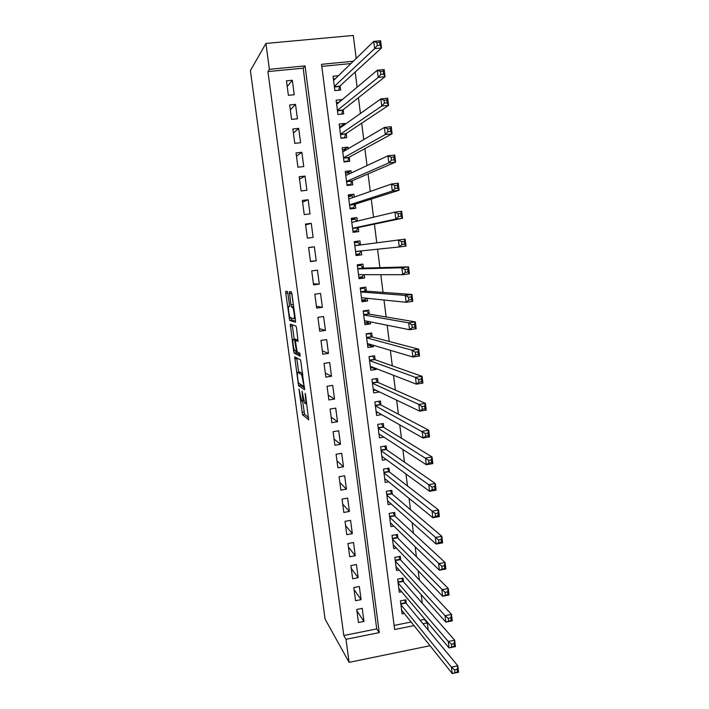 <?xml version="1.0" encoding="UTF-8"?>
<svg xmlns="http://www.w3.org/2000/svg" width="709" height="709" viewBox="0 0 709 709"><rect width="100%" height="100%" fill="white"/><g stroke="black" fill="none" stroke-linecap="round" stroke-linejoin="round"><path stroke-width="1.06" d="M298.985 389.046L302.557 414.721L308.628 419.763L305.588 395.002L305.145 393.318L305.508 397.625C306.004 401.755 305.951 403.776 305.34 403.687L304.604 403.004L302.061 391.208L302.371 395.374C302.858 399.424 302.814 401.418 302.229 401.338L301.52 400.691L298.985 389.046M287.916 293.632L287.322 291.452L285.807 291.284L285.798 293.375L289.68 320.397L295.44 322.17L295.467 320.069L291.966 294.138L291.346 291.895L289.423 291.683L290.885 304.755L291.39 306.873L292.728 307.476C293.863 309.221 295.033 319.413 294.031 318.828L290.061 317.535C288.98 315.868 287.819 305.951 288.767 306.421L289.369 306.545L289.387 304.462L287.916 293.632M269.402 69.331L265.919 43.444L250.392 70.625L325.094 619.108L349.094 662.357L345.992 639.305L379.262 632.605L305.038 65.902L269.402 69.331L267.913 71.582L343.794 635.521L345.992 639.305M294.705 356.884L298.551 385.634L304.569 389.746L300.625 359.968L294.705 356.884M293.615 350.973L290.273 324.19L295.954 325.998L296.575 328.285L298.028 341.383L295.653 340.409L295.618 342.42L297.115 351.788L299.774 353.144L300.12 356.113L294.208 353.215L293.615 350.973L294.873 350.787M338.441 75.703L333.035 76.235L334.878 90.619L340.639 90.034L340.098 85.851M341.906 99.951L338.415 102.495M341.862 99.597L336.11 100.182L337.945 114.503L343.688 113.892L343.156 109.727M345.035 124.403L344.902 123.41L341.1 126.14M344.902 123.41L339.168 124.022L341.002 138.282L346.728 137.652L346.196 133.496M348.146 148.739L347.942 147.118L343.608 149.696M347.942 147.118L342.217 147.756L344.042 161.944L349.75 161.297L349.218 157.168M351.239 172.961L350.955 170.727L345.788 173.191M350.955 170.727L345.256 171.383L347.064 185.51L352.763 184.836L352.231 180.724M354.323 197.067L353.959 194.222L348.447 196.233M353.959 194.222L348.279 194.904L350.078 208.969L355.758 208.269L355.236 204.174M357.398 221.066L356.955 217.61L351.372 219.037M356.955 217.61L351.283 218.319L353.082 232.322L358.745 231.595L358.222 227.518M360.447 244.959L359.933 240.9L354.287 241.742M361.209 250.915L361.714 254.823L356.033 255.311M364.249 274.667L364.665 277.946L358.931 277.857M363.416 268.126L362.893 264.085L357.256 264.838L359.038 278.708L364.665 277.946M367.271 298.312L367.608 300.962L361.812 300.306M366.358 291.186L365.844 287.163L360.225 287.934L361.998 301.75L367.608 300.962M370.284 321.851L370.541 323.88L365.241 322.772M369.3 314.149L368.786 310.143L363.176 310.932L364.94 324.687L370.541 323.88M373.28 345.283L373.457 346.692L368.848 345.301M372.225 337.005L371.711 333.017L366.119 333.833L367.874 347.525L373.457 346.692M376.266 368.6L376.364 369.407L372.19 367.767M375.132 359.764L374.627 355.785L369.043 356.627L370.798 370.258L376.364 369.407M379.235 391.82L375.371 390.154M378.03 382.417L377.525 378.464L371.959 379.324L373.705 392.892L379.253 392.015M380.91 404.972L380.414 401.037L374.866 401.914L376.603 415.43L381.619 414.614M383.791 427.43L383.285 423.512L377.755 424.407L379.483 437.861L383.879 437.134M386.644 449.79L386.148 445.881L380.627 446.812L382.346 460.203L386.263 459.538M389.489 472.052L388.993 468.162L383.498 469.11L385.209 482.439L388.727 481.828M392.325 494.217L391.829 490.344L386.343 491.31L388.053 504.578L391.253 504.01M395.152 516.285L394.656 512.43L389.188 513.413L390.881 526.627L393.814 526.096M397.962 538.255L397.465 534.418L392.015 535.419L393.699 548.58L396.402 548.075M400.753 560.128L400.266 556.308L394.824 557.327L396.508 570.435L399.016 569.956M403.545 581.912L403.058 578.11L397.625 579.147L399.3 592.192L401.64 591.74M356.724 609.448L358.462 622.529L363.956 621.438L362.219 608.366L356.724 609.448M353.818 587.566L355.563 600.709L361.067 599.637L359.33 586.503L353.818 587.566M350.893 565.587L352.648 578.783L358.169 577.738L356.423 564.55L350.893 565.587M347.959 543.519L349.723 556.778L355.262 555.741L353.507 542.5L347.959 543.519M345.017 521.354L346.781 534.666L352.338 533.655L350.574 520.353L345.017 521.354M342.057 499.083L343.83 512.456L349.395 511.464L347.632 498.108L342.057 499.083M339.079 476.723L340.869 490.149L346.453 489.183L344.671 475.766L339.079 476.723M336.093 454.256L337.892 467.745L343.484 466.797L341.703 453.317L336.093 454.256M333.097 431.692L334.896 445.243L340.506 444.313L338.716 430.78L333.097 431.692M330.084 409.031L331.892 422.644L337.519 421.731L335.72 408.136L330.084 409.031M327.062 386.272L328.879 399.938L334.524 399.052L332.716 385.395L327.062 386.272M324.022 363.398L325.848 377.135L331.502 376.266L329.685 362.547L324.022 363.398M320.964 340.435L322.799 354.225L328.48 353.383L326.654 339.602L320.964 340.435M317.898 317.366L319.741 331.218L325.431 330.394L323.605 316.551L317.898 317.366M314.823 294.191L316.666 308.105L322.373 307.307L320.539 293.402L314.823 294.191M311.73 270.909L313.582 284.885L319.307 284.114L317.455 270.147L311.73 270.909M308.619 247.521L310.48 261.568L316.223 260.815L314.371 246.785L308.619 247.521M305.499 224.035L307.369 238.144L313.13 237.409L311.26 223.317L305.499 224.035M302.362 200.434L304.241 214.605L310.01 213.896L308.14 199.743L302.362 200.434M299.207 176.727L301.103 190.969L306.891 190.278L305.003 176.062L299.207 176.727M296.043 152.922L297.948 167.218L303.744 166.553L301.857 152.267L296.043 152.922M292.861 128.994L294.776 143.36L300.598 142.722L298.693 128.373L292.861 128.994M289.671 104.967L291.585 119.396L297.425 118.784L295.52 104.365L289.671 104.967M343.794 635.521L376.727 628.91L303.177 68.17L267.913 71.582M294.244 94.731L292.33 80.25L286.463 80.826L288.386 95.325L294.244 94.731M420.082 620.224L424.328 619.374L424.212 618.487M422.298 603.288L421.208 594.683M419.356 580.042L418.186 570.772M416.413 556.68L415.155 546.745M413.444 533.212L412.106 522.604M410.467 509.638L409.04 498.347M407.48 485.949L405.965 473.975M404.476 462.153L402.872 449.488M401.454 438.242L399.761 424.877M398.414 414.216L396.641 400.142M395.374 390.083L393.504 375.291M392.307 365.835L390.349 350.326M389.232 341.463L387.176 325.236M386.139 316.985L383.994 300.013M383.028 292.383L380.795 274.675M379.909 267.665L377.578 249.213M376.771 242.832L374.414 224.133M373.537 217.211L371.25 199.087M370.284 191.457L368.068 173.918M367.014 165.587L364.878 148.633M363.735 139.584L361.67 123.224M360.429 113.449L358.444 97.691M357.114 87.18L355.2 72.034M350.928 63.562L321.78 66.371M394.115 625.427L411.131 622.015M406.319 603.598L405.832 599.805L400.417 600.869L402.083 613.861L404.272 613.427M361.714 254.823L356.069 255.568L354.278 241.627L359.933 240.9M265.919 43.444L353.286 35.45L356.184 58.457M424.328 619.374L427.323 622.936L428.227 630.062M349.094 662.357L430.035 645.713M353.304 61.258L321.514 64.315L394.647 629.512L413.994 625.613M423.034 623.796L427.323 622.936M376.727 628.91L379.262 632.605M303.177 68.17L305.038 65.902M363.956 621.438L356.902 610.803M361.067 599.637L354.092 589.649M358.169 577.738L351.265 568.405M355.262 555.741L348.429 547.073M352.338 533.655L345.584 525.644M349.395 511.464L342.722 504.126M346.453 489.183L339.85 482.519M343.484 466.797L336.97 460.815M340.506 444.313L334.072 439.022M337.519 421.731L331.165 417.131M334.524 399.052L328.24 395.152M331.502 376.266L325.307 373.076M328.48 353.383L322.356 350.902M325.431 330.394L319.396 328.639M322.373 307.307L316.427 306.27M319.307 284.114L313.44 283.804M314.371 246.785L308.637 247.663M316.223 260.815L310.445 261.249M311.26 223.317L305.614 224.939M308.14 199.743L302.583 202.127M305.003 176.062L299.535 179.209M301.857 152.267L296.477 156.184M298.693 128.373L293.402 133.062M295.52 104.365L290.318 109.842M292.33 80.25L287.216 86.516M302.592 401.276L304.604 414.304L308.654 417.645M300.324 384.189L300.74 385.404L304.64 388M296.734 357.921L298.657 372.198M298.152 381.433L298.578 383.037L303.789 386.476L303.815 385.12L301.653 374.751L297.851 372.322C297.293 372.358 297.257 374.387 297.745 378.402L298.152 381.433M299.783 372.03L302.699 373.59M294.2 339.292L292.383 325.892L290.256 326.202M292.276 324.828L292.383 325.892M300.155 354.739L296.335 352.905L294.208 353.215M293.251 339.434C292.268 338.769 293.464 348.793 294.563 350.485L296.114 351.372L296.14 349.386L294.66 340.072L293.251 339.434L295.272 339.141M296.991 340.214L296.725 339.655L294.563 339.966M295.396 339.124L296.725 339.655M295.821 351.23L296.335 352.905M290.132 293.721L289.759 291.718M291.479 292.055L293.659 306.669L291.496 306.979M291.319 318.084L291.904 320.193L295.573 321.257M401.604 610.077L452.245 673.55L451.447 667.151L457.819 665.813L405.867 603.058L404.52 600.062M457.172 669.385L457.819 665.813L458.608 672.203L452.245 673.55L457.491 671.955L457.172 669.385L454.62 669.925L454.939 672.495M454.62 669.925L451.447 667.151L400.904 604.662M457.491 671.955L458.608 672.203M398.812 588.39L449.054 647.92L448.256 641.485L454.655 640.174L403.084 581.389L401.702 578.367M453.99 643.675L454.655 640.174L455.444 646.599L449.054 647.92L454.309 646.254L453.99 643.675L451.429 644.197L451.748 646.776M451.429 644.197L448.256 641.485L398.121 582.958M454.309 646.254L455.444 646.599M396.021 566.615L445.855 622.156L445.057 615.696L451.473 614.402L400.293 559.631L398.866 556.574M450.8 617.823L451.473 614.402L452.271 620.862L445.855 622.156L451.119 620.419L450.8 617.823L448.23 618.345L448.549 620.933M448.23 618.345L445.057 615.696L395.321 561.156M451.119 620.419L452.271 620.862M393.211 544.742L442.646 596.26L441.84 589.764L448.274 588.505L397.519 537.821L396.021 534.683M447.583 591.847L448.274 588.505L449.072 594.993L442.646 596.26L447.911 594.443L447.583 591.847L445.004 592.352L445.332 594.957M445.004 592.352L392.502 539.257M447.911 594.443L449.072 594.993M390.384 522.772L439.412 570.222L438.596 563.699L445.057 562.467L394.718 515.886L393.158 512.696M444.357 565.729L445.057 562.467L445.864 568.99L439.412 570.222L444.685 568.343L444.357 565.729L441.769 566.225L442.097 568.84M441.769 566.225L389.684 517.269M444.685 568.343L445.864 568.99M387.557 500.714L436.159 544.06L435.344 537.493L441.822 536.288L391.9 493.854L390.278 490.619M441.113 539.469L441.822 536.288L442.629 542.846L436.159 544.06L438.844 542.589L441.441 542.101L441.113 539.469L438.517 539.957L438.844 542.589M438.517 539.957L386.839 495.183M441.441 542.101L442.629 542.846M384.801 479.257L385.439 479.142M384.703 478.557L432.898 517.756L432.073 511.154L438.57 509.984L389.064 471.724L387.38 468.436M437.852 513.086L438.57 509.984L439.385 516.569L432.898 517.756L435.574 516.196L438.18 515.727L437.852 513.086L435.246 513.555L435.574 516.196M435.246 513.555L383.994 473M438.18 515.727L439.385 516.569M381.965 457.208L382.878 457.048M381.85 456.295L429.61 491.31L428.785 484.681L435.308 483.529L386.228 449.497L384.464 446.165M434.573 486.551L435.308 483.529L436.124 490.158L429.61 491.31L432.286 489.671L434.901 489.21L434.573 486.551L431.958 487.012L432.286 489.671M431.958 487.012L381.132 450.72M434.901 489.21L436.124 490.158M379.12 435.051L380.37 434.847M378.978 433.943L426.313 464.732L425.48 458.067L432.02 456.951L383.365 427.181L381.539 423.796M431.276 459.884L432.02 456.951L432.844 463.606L426.313 464.732L428.98 463.004L431.604 462.552L431.276 459.884L428.653 460.336L428.98 463.004M428.653 460.336L378.26 428.342M431.604 462.552L432.844 463.606M376.266 412.806L377.95 412.541M376.098 411.486L422.989 438.011L422.156 431.311L428.723 430.221L380.503 404.759L378.588 401.321M427.961 433.075L428.723 430.221L429.548 436.912L422.989 438.011L425.657 436.195L428.289 435.76L427.961 433.075L425.329 433.509L425.657 436.195M425.329 433.509L375.371 405.858M428.289 435.76L429.548 436.912M373.395 390.464L375.655 390.11M373.2 388.94L419.657 411.149L418.824 404.414L425.4 403.359L377.622 382.24L375.619 378.757M424.629 406.124L425.4 403.359L426.233 410.086L419.657 411.149L422.325 409.253L424.957 408.827L424.629 406.124L421.988 406.549L422.325 409.253M421.988 406.549L418.824 404.414L372.473 383.285M424.957 408.827L426.233 410.086M370.515 368.024L373.572 367.554M369.061 356.769L372.42 356.122M370.284 366.287L416.307 384.145L415.465 377.374L422.068 376.346L374.724 359.623L372.712 356.219M421.279 379.031L422.068 376.346L422.901 383.108L416.307 384.145L418.966 382.16L421.616 381.743L421.279 379.031L418.629 379.439L418.966 382.16M418.629 379.439L415.465 377.374L369.557 360.606M421.616 381.743L422.901 383.108M367.617 345.487L371.374 344.716M366.163 334.178L369.814 333.647L368.928 333.425M367.368 343.528L412.93 356.999L412.089 350.193L418.709 349.191L371.817 336.899L369.814 333.647M417.911 351.788L418.709 349.191L419.551 355.998L412.93 356.999L415.589 354.925L418.248 354.518L417.911 351.788L415.252 352.187L415.589 354.925M415.252 352.187L412.089 350.193L366.633 337.83M418.248 354.518L419.551 355.998M364.71 322.843L368.37 322.32L368.724 321.54M363.247 311.49L366.916 310.967L365.02 310.675M364.426 320.681L409.545 329.712L408.694 322.861L415.341 321.895L368.902 314.078L366.916 310.967M414.526 324.403L415.341 321.895L416.183 328.737L409.545 329.712L412.195 327.54L414.862 327.15L414.526 324.403L411.858 324.793L412.195 327.54M411.858 324.793L408.694 322.861L363.69 314.947M414.862 327.15L416.183 328.737M361.785 300.111L365.454 299.597L366.057 298.188M360.323 288.705L363.992 288.191L360.225 287.969M361.617 297.736L406.142 302.273L405.282 295.396L411.956 294.457L365.968 291.16L363.992 288.191M411.123 296.876L411.956 294.457L412.798 301.334L406.142 302.273L408.792 300.013L411.459 299.632L411.123 296.876L408.446 297.248L408.792 300.013M408.446 297.248L405.282 295.396L360.739 291.966M411.459 299.632L412.798 301.334M358.851 277.272L362.529 276.767L363.363 274.667M357.38 265.813L361.067 265.317L357.336 265.467M358.524 274.667L402.712 274.693L401.852 267.772L408.544 266.868L363.026 268.135L361.067 265.317M407.702 269.198L408.544 266.868L409.394 273.78L402.712 274.693L405.362 272.336L408.038 271.972L407.702 269.198L405.016 269.562L405.362 272.336M405.016 269.562L401.852 267.772L357.779 268.888M408.038 271.972L409.394 273.78M355.909 254.327L359.596 253.84L360.651 250.977L355.563 251.66M354.429 242.815L358.125 242.345L359.862 244.871L354.775 245.527M401.569 241.725L401.914 244.516L404.609 244.162L404.263 241.37L401.569 241.725L398.405 240.005L405.114 239.137L405.973 246.085L399.273 246.962L398.405 240.005L354.801 245.695M355.546 251.5L399.273 246.962L401.914 244.516M404.609 244.162L405.973 246.085M405.114 239.137L404.263 241.37M352.976 231.533L356.645 230.815L357.841 227.598L402.535 218.23L395.808 219.081L394.94 212.088L351.806 222.404M352.949 231.285L356.645 230.815M351.46 219.728L355.165 219.258L356.609 221.261M398.103 213.737L394.94 212.088L401.675 211.247L402.535 218.23L401.143 216.201L400.798 213.391L398.103 213.737L398.449 216.537L401.143 216.201M357.841 227.598L352.559 228.271L395.808 219.081L398.449 216.537M401.675 211.247L400.798 213.391M350.06 208.783L353.685 207.684L354.854 204.298L399.078 190.234L392.325 191.049L391.457 184.021L348.801 199.007M349.971 208.136L353.685 207.684M348.482 196.526L352.196 196.083L353.233 197.448M394.612 185.59L391.457 184.021L398.21 183.214L399.078 190.234L397.669 188.089L397.324 185.271L394.612 185.59L394.966 188.417L397.669 188.089M349.555 204.866L392.325 191.049L394.966 188.417M398.21 183.214L397.324 185.271M348.589 185.333L350.707 184.446L351.859 180.884L395.604 162.086L388.824 162.875L387.947 155.803L345.779 175.513M346.985 184.889L350.707 184.446M345.487 173.226L349.218 172.792L349.865 173.608M391.111 157.301L387.947 155.803L394.727 155.032L395.604 162.086L394.177 159.826L393.832 156.99L391.111 157.301L391.457 160.137L394.177 159.826M346.541 181.398L388.824 162.875L391.457 160.137M394.727 155.032L393.832 156.99M346.719 161.643L347.72 161.111L348.855 157.363L392.104 133.788L385.306 134.542L384.429 127.434L342.748 151.903M343.989 161.537L347.72 161.111M342.482 149.821L346.479 149.714M387.584 128.852L384.429 127.434L391.226 126.689L392.104 133.788L390.668 131.404L390.313 128.559L387.584 128.852L387.938 131.706L390.668 131.404M343.511 157.815L385.306 134.542L387.938 131.706M391.226 126.689L390.313 128.559M344.344 137.909L345.832 133.744L388.594 105.34L381.77 106.049L380.884 98.905L339.708 128.187M340.976 138.078L344.716 137.67M339.469 126.317L342.855 125.945M384.039 100.253L380.884 98.905L387.708 98.197L388.594 105.34L387.132 102.832L386.777 99.969L384.039 100.253L384.393 103.115L387.132 102.832M340.471 134.125L381.77 106.049L384.393 103.115M387.708 98.197L386.777 99.969M336.429 102.699L338.937 102.442M380.476 71.494L380.83 74.374L383.578 74.108L383.223 71.219L380.476 71.494L377.321 70.226L384.172 69.553L385.058 76.723L378.216 77.405L377.321 70.226L336.642 104.365M341.703 114.105L342.793 110.01L385.058 76.723L383.578 74.108M337.413 110.329L378.216 77.405L380.83 74.374M384.172 69.553L383.223 71.219M333.381 78.974L335.268 78.788M376.896 42.575L377.25 45.473L380.006 45.216L379.652 42.318L376.896 42.575L373.74 41.388L380.618 40.75L381.504 47.964L374.636 48.611L373.74 41.388L333.576 80.436M338.725 90.229L339.744 86.17L381.504 47.964L380.006 45.216M334.338 86.427L374.636 48.611L377.25 45.473M380.618 40.75L379.652 42.318M303.895 401.072L302.486 401.294M306.731 403.465L305.614 403.643M304.666 414.384L302.557 414.721M304.055 412.044L301.945 412.381M300.74 385.404L298.622 385.723M298.95 383.285L298.019 383.427M296.796 358.497L294.678 358.816M304.427 386.37L303.842 386.467M302.787 374.219L301.387 374.432M299.987 371.995L297.851 372.322M297.824 340.09L295.653 340.409M296.92 351.247L296.167 351.363M290.078 293.34L289.361 293.437M289.476 306.323L288.767 306.421M293.703 307.006L292.454 307.183M293.065 304.453L290.885 304.755M291.594 293.517L289.405 293.818M291.904 320.193L289.768 320.495M291.124 318.022L289.183 318.297M287.836 293.092L285.798 293.375M405.867 603.058L400.824 604.05L405.867 603.058M405.637 602.65L400.771 603.607M403.102 581.407L398.041 582.381M402.872 581.017L397.988 581.956M400.319 559.658L395.25 560.615M400.089 559.286L395.197 560.207M397.519 537.821L392.44 538.76M397.297 537.457L392.387 538.361M394.718 515.886L389.622 516.799M394.496 515.54L389.569 516.427M391.9 493.854L386.786 494.749M391.678 493.526L386.742 494.395M389.064 471.724L383.941 472.602M388.851 471.414L383.897 472.265M386.228 449.497L381.087 450.366M386.006 449.205L381.043 450.038M383.365 427.181L378.216 428.023M383.152 426.898L378.181 427.713M380.503 404.759L375.336 405.583M380.29 404.493L375.3 405.291M377.622 382.24L372.438 383.046M377.41 381.991L372.402 382.771M374.724 359.623L369.531 360.402M374.52 359.392L369.495 360.145M371.817 336.899L366.615 337.67M371.613 336.686L366.58 337.431M368.902 314.078L363.682 314.831M368.698 313.883L363.646 314.61M365.968 291.16L360.73 291.886M365.764 290.982L360.704 291.683M359.206 274.667L358.532 274.755M363.026 268.135L357.77 268.844M362.822 267.975L357.744 268.658M357.682 227.811L352.586 228.449M354.704 204.52L349.59 205.14M354.854 204.298L349.564 204.945M351.708 181.123L346.586 181.734M351.859 180.884L346.55 181.513M348.704 157.628L343.564 158.213M348.855 157.363L343.528 157.974M345.682 134.028L340.524 134.586M345.832 133.744L340.497 134.329M342.651 110.312L337.484 110.861M342.793 110.01L337.44 110.577M339.602 86.498L334.418 87.021M339.744 86.17L334.382 86.711M304.604 414.304L302.495 414.632M300.66 385.315L298.551 385.634M302.832 374.574L301.653 374.751M296.814 339.753L294.66 340.072M296.256 352.807L294.129 353.117M293.748 307.334L292.728 307.476M293.579 306.572L291.39 306.873M291.816 320.096L289.68 320.397M403.084 581.389L398.041 582.364M400.293 559.631L395.241 560.58M397.483 537.776L392.432 538.707M394.665 515.824L389.613 516.737M391.838 493.783L386.777 494.678M388.993 471.645L383.932 472.513M386.139 449.409L381.07 450.259M383.268 427.084L378.207 427.917M380.387 404.653L375.318 405.468M377.498 382.133L372.42 382.922M374.591 359.507L369.513 360.278M371.676 336.784L366.597 337.537M368.751 313.963L363.664 314.69M365.809 291.044L360.713 291.745M362.848 268.02L357.753 268.702M359.88 244.897L354.784 245.562"/></g></svg>
